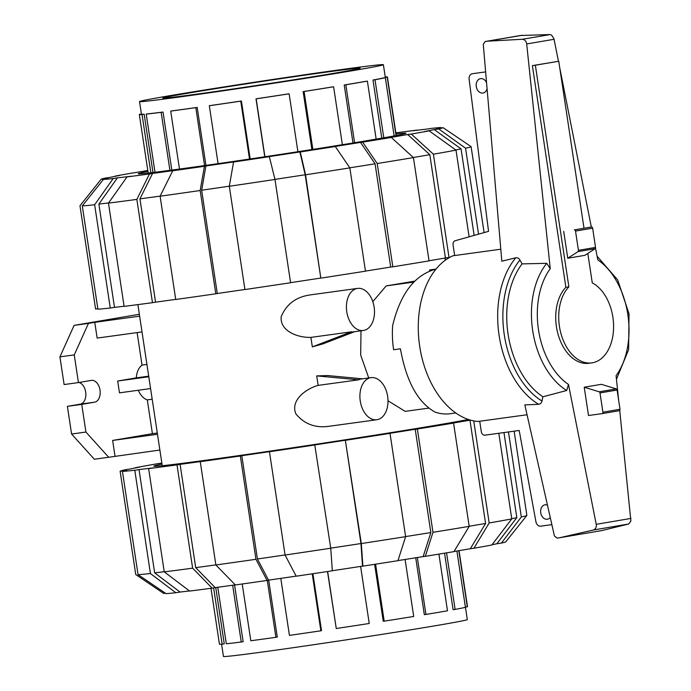 <?xml version="1.0" encoding="UTF-8"?>
<svg xmlns="http://www.w3.org/2000/svg" width="691" height="691" viewBox="0 0 691 691"><rect width="100%" height="100%" fill="white"/><g stroke="black" fill="none" stroke-linecap="round" stroke-linejoin="round"><path stroke-width="1.04" d="M429.69 270.932L429.552 269.991L436.012 269.101C414.92 274.681 400.478 293.425 392.678 325.349A72.607 47.446 -97.8 0 0 393.62 349.732L400.417 348.8C406.239 381.251 417.779 402.352 435.045 412.104A72.607 47.446 -97.8 0 0 450.282 413.71L455.775 412.959M550.252 517.49A7.299 5.528 80.3 0 1 547.427 519.217A7.299 5.528 80.3 0 1 547.298 519.235A7.299 5.528 80.3 0 1 540.742 512.86A7.299 5.528 80.3 0 1 544.983 504.819A7.299 5.528 80.3 0 1 545.113 504.801A7.299 5.528 80.3 0 1 547.462 505.13M487.069 88.69A7.299 5.528 80.3 0 1 482.974 93.035A7.299 5.528 80.3 0 1 482.845 93.052A7.299 5.528 80.3 0 1 476.289 86.677A7.299 5.528 80.3 0 1 480.53 78.636A7.299 5.528 80.3 0 1 480.66 78.619A7.299 5.528 80.3 0 1 486.559 82.739M568.874 286.869L565.886 287.283L532.372 65.636L558.751 61.249L535.352 65.222L568.874 286.869A41.495 27.113 82.2 0 0 561.368 334.997A41.495 27.113 82.2 0 0 591.79 362.879A41.495 27.113 82.2 0 0 592.351 362.792A41.495 27.113 82.2 0 0 613.599 326.549A41.495 27.113 82.2 0 0 592.273 282.895L587.816 253.433M583.973 228.013L558.751 61.249M551.867 524.642L540.638 526.179A5.312 4.016 80.3 0 1 535.991 522.111L519.191 430.476L484.875 435.183A3.982 3.014 80.3 0 1 481.299 431.659L479.718 421.242M454.661 255.54L453.071 245.02A3.982 3.014 80.3 0 1 454.946 240.805L488.554 231.347L469.103 79.068A5.312 4.016 80.3 0 1 472.247 73.747A5.312 4.016 80.3 0 1 472.342 73.73L485.635 71.907M591.79 362.879L588.81 363.285A41.495 27.113 -97.8 0 1 558.38 335.411A41.495 27.113 -97.8 0 1 565.886 287.283M563.701 231.355L567.769 258.244L584.88 255.333L595.115 248.708A1.33 1.002 -99.7 0 0 595.538 247.413L592.628 228.168A1.33 1.002 -99.7 0 0 591.427 226.994L574.325 229.904A1.33 1.002 80.3 0 1 575.517 231.079L578.427 250.323A1.33 1.002 80.3 0 1 578.004 251.619L567.769 258.244M532.372 65.636L535.352 65.222M429.552 269.991A72.607 47.446 -97.8 0 1 430.528 269.835L436.03 269.084M500.794 249.209L452.942 255.774A84.958 55.513 82.2 0 0 419.713 346.416A84.958 55.513 82.2 0 0 477.999 421.484L527.052 414.747M559.537 537.762L557.136 538.099L554.432 536.009L524.823 404.891L538.652 404.304A84.958 55.513 82.2 0 1 499.213 336.128A84.958 55.513 82.2 0 1 515.771 257.778L501.821 261.215L483.277 44.293L485.186 41.512L487.544 41.175L522.456 39.266C524.815 39.629 526.222 41.192 526.689 43.956L550.252 268.687L546.745 263.323L522.076 263.884L519.934 260.023A82.298 53.777 82.2 0 0 504.37 335.368A82.298 53.777 82.2 0 0 541.977 401.03L542.893 396.789L566.698 390.493L568.486 384.472L596.229 524.331C596.601 527.095 595.702 528.978 593.552 529.98L559.537 537.762L601.878 530.558L628.698 524.003L630.883 520.997L619.723 410.437M618.67 400.365L616.078 375.671A69.325 45.304 82.2 0 0 597.845 259.894L595.504 248.086M520.185 260.533C518.958 258.045 517.222 257.225 514.976 258.08M602.155 413.624L619.214 410.722A1.33 1.002 -99.7 0 0 620.017 409.271L617.106 390.026A1.33 1.002 -99.7 0 0 616.32 388.903L601.334 384.317L584.232 387.228L599.209 391.814A1.33 1.002 80.3 0 1 599.995 392.937L602.906 412.181A1.33 1.002 80.3 0 1 602.111 413.633L588.507 415.498L584.232 387.228M616.32 388.903L599.209 391.814M578.004 251.619L595.115 248.708M537.797 404.244C540.198 404.434 541.623 403.173 542.072 400.469M593.552 529.98L628.698 524.003M558.449 61.292L553.966 38.782L551.617 35.129L550.183 34.55L520.582 35.491M591.323 227.011L559.727 67.735M522.456 39.266L550.183 34.55M487.544 41.175L522.474 35.241M546.745 263.323A74.3 48.551 82.2 0 0 532.796 331.3A74.3 48.551 82.2 0 0 566.698 390.493M522.076 263.884A78.774 51.471 82.2 0 0 542.893 396.789M325.781 72.209A99.815 1.581 -8.6 0 0 220.161 87.938A99.815 1.581 -8.6 0 0 162.765 98.07A99.815 1.581 -8.6 0 0 197.142 94.088A99.815 1.581 -8.6 0 0 302.753 78.359A99.815 1.581 -8.6 0 0 360.158 68.219A99.815 1.581 -8.6 0 0 325.781 72.209M340.922 69.636A123.318 1.952 -8.6 0 0 210.444 89.061A123.318 1.952 -8.6 0 0 139.53 101.586A123.318 1.952 -8.6 0 0 182.001 96.662A123.318 1.952 -8.6 0 0 312.479 77.228A123.318 1.952 -8.6 0 0 383.393 64.704A123.318 1.952 -8.6 0 0 340.922 69.636M250.177 158.947L241.409 101.007A123.318 1.952 -8.6 0 1 209.986 105.593L209.321 105.732A125.442 1.987 -8.6 0 0 240.753 101.145L241.409 101.007M264.765 156.771L255.998 98.83A123.318 1.952 -8.6 0 0 288.985 93.803L289.14 93.821A125.442 1.987 -8.6 0 1 256.162 98.848L264.921 156.745M311.9 149.541L303.142 91.601A123.318 1.952 -8.6 0 0 332.656 86.893L333.606 86.781A125.442 1.987 -8.6 0 1 304.092 91.488L312.85 149.394M352.989 142.985L344.222 85.002A123.318 1.952 -8.6 0 0 365.772 81.339L367.387 81.115A125.442 1.987 -8.6 0 1 345.828 84.777L354.595 142.726M381.786 138.148L372.993 80.035A123.318 1.952 -8.6 0 0 383.306 77.971L385.319 77.677A125.442 1.987 -8.6 0 1 375.006 79.741L383.79 137.803M385.112 77.703L385.077 77.461A123.318 1.952 -8.6 0 0 385.302 77.306L383.393 64.704M179.479 169.062L170.712 111.096L172.094 110.854A123.318 1.952 -8.6 0 0 183.91 109.264A123.318 1.952 -8.6 0 0 197.185 107.416L205.953 165.382M249.511 159.042L240.753 101.145M297.899 151.718L289.14 93.821M303.142 91.601L304.092 91.488M342.373 144.713L333.606 86.781M344.222 85.002L345.828 84.777M376.154 139.124L367.387 81.115M372.993 80.035L375.006 79.741M394.129 135.928L385.319 77.677M396.029 135.574L387.193 77.142A125.442 1.987 -8.6 0 0 387.401 76.986A125.442 1.987 -8.6 0 0 385.25 76.943M385.077 77.461L387.193 77.142M139.53 101.586L141.439 114.188A123.318 1.952 -8.6 0 0 144.16 114.188L152.97 172.491M155 172.249L146.216 114.119L148.107 113.816A123.318 1.952 -8.6 0 0 163.033 112.037L171.809 170.09M170.712 111.096A125.442 1.987 -8.6 0 0 195.803 107.649L197.185 107.416M204.562 165.572L195.803 107.649M169.917 170.34L161.141 112.339L163.033 112.037M146.216 114.119A125.442 1.987 -8.6 0 0 161.141 112.339M150.845 172.741L142.044 114.507L144.16 114.188M141.413 114.067L139.547 114.352A125.442 1.987 -8.6 0 0 139.332 114.507A125.442 1.987 -8.6 0 0 142.044 114.507M218.08 163.646L209.321 105.732M465.423 607.095L467.315 619.568A123.318 1.952 171.4 0 1 396.392 632.092A123.318 1.952 171.4 0 1 265.914 651.527A123.318 1.952 171.4 0 1 223.443 656.45L221.595 644.211M444.555 553.189L453.097 609.704L455.11 609.41A125.442 1.987 171.4 0 0 465.423 607.337L456.906 551.029M415.723 557.775L424.326 614.67L425.932 614.446A125.442 1.987 171.4 0 0 447.492 610.784L438.915 554.113M374.634 564.331L383.246 621.269L384.196 621.157A125.442 1.987 171.4 0 0 413.71 616.45L405.099 559.477M327.491 571.535L336.267 628.508A125.442 1.987 171.4 0 0 369.244 623.481L360.616 566.421M312.902 573.72L321.514 630.676L320.857 630.805A125.442 1.987 171.4 0 1 289.425 635.392L280.805 578.376M268.678 580.129L277.29 637.076L275.908 637.309A125.442 1.987 171.4 0 1 250.816 640.756L242.23 583.99M459.04 550.667L467.505 606.655A125.442 1.987 171.4 0 1 467.297 606.81L465.388 607.095M458.815 550.701L467.297 606.81M446.559 552.86L455.11 609.41M417.321 557.525L425.932 614.446M375.584 564.184L384.196 621.157M327.646 571.509L336.267 628.508M312.237 573.815L320.857 630.805M267.296 580.397L275.908 637.309M234.551 584.966L243.137 641.706L241.245 642.008A125.442 1.987 171.4 0 1 226.32 643.787L217.769 587.272M215.747 587.54L224.264 643.848L222.148 644.176A125.442 1.987 171.4 0 1 219.436 644.167L210.988 588.291M213.631 587.886L222.148 644.176M232.66 585.234L241.245 642.008M114.853 176.386L115.043 176.136A172.966 2.738 171.4 0 1 132.914 172.923L136.516 172.43A168.189 2.669 171.4 0 1 145.965 170.807A168.189 2.669 171.4 0 1 147.805 170.496M349.801 167.818A193.014 3.058 171.4 0 0 375.075 163.784L360.521 142.406L362.663 142.147L377.217 163.525L392.834 266.812A197.79 3.135 171.4 0 0 429.042 260.878L413.425 157.591L391.305 137.457L387.703 137.95A168.189 2.669 171.4 0 0 398.232 136.179A168.189 2.669 171.4 0 0 407.69 134.546L429.811 154.689A193.014 3.058 171.4 0 1 420.283 156.321A193.014 3.058 171.4 0 1 413.322 157.505M429.811 154.689L445.427 257.968A193.014 3.058 171.4 0 1 435.909 259.609A193.014 3.058 171.4 0 1 429.025 260.766M396.012 133.933A135.401 2.151 171.4 0 1 405.98 133.242A135.401 2.151 171.4 0 1 373.641 139.547A135.401 2.151 171.4 0 1 225.732 162.54A135.401 2.151 171.4 0 1 138.226 173.735A135.401 2.151 171.4 0 1 147.943 171.446M360.521 142.406A168.189 2.669 171.4 0 1 333.166 146.768L335.299 146.509A172.966 2.738 171.4 0 1 300.248 151.968L305.543 174.788L320.805 278.05A193.014 3.058 171.4 0 1 290.583 282.654M469.111 236.814L456 150.128L429.163 130.841L424.654 131.497A168.189 2.669 171.4 0 0 434.216 129.58L461.052 148.867A193.014 3.058 171.4 0 1 455.766 149.964M274.975 179.453A197.79 3.135 171.4 0 1 229.308 186.268L244.925 289.546A197.79 3.135 171.4 0 0 290.591 282.731L274.975 179.453L269.317 156.607A168.189 2.669 171.4 0 0 299.894 151.942L305.189 174.763A193.014 3.058 171.4 0 1 274.958 179.375M395.848 132.862A172.966 2.738 171.4 0 1 417.174 130.089L412.942 130.763A168.189 2.669 171.4 0 1 426.779 129.113L431.011 128.44A172.966 2.738 171.4 0 1 440.789 127.524L436.056 128.25A168.189 2.669 171.4 0 1 438.362 128.301A168.189 2.669 171.4 0 1 438.37 128.396L443.104 127.671A172.966 2.738 171.4 0 1 438.725 128.923L465.561 148.211L478.552 234.163M229.326 186.181A193.014 3.058 171.4 0 1 201.651 190.215L205.901 165.97A168.189 2.669 171.4 0 0 235.035 161.72L233.558 162.022L229.308 186.268M160.157 196.106A193.014 3.058 171.4 0 1 139.945 198.87L152.564 173.441A168.189 2.669 171.4 0 0 175.816 170.245L172.724 170.772L160.105 196.209L175.73 299.488A197.79 3.135 171.4 0 0 215.799 293.796L200.174 190.517A197.79 3.135 171.4 0 1 160.105 196.209M108.599 202.929A193.014 3.058 171.4 0 1 98.873 204.078L117.418 177.863A168.189 2.669 171.4 0 0 131.255 176.222L127.023 176.896L108.478 203.102L124.104 306.381A197.79 3.135 171.4 0 0 152.469 302.675L136.853 199.397L149.472 173.968L152.564 173.441M105.377 179.15L105.827 178.58A168.189 2.669 171.4 0 1 105.827 178.58L105.377 179.15M124.078 306.234A193.014 3.058 171.4 0 1 114.49 307.357L110.258 308.031L94.641 204.752L113.186 178.546A172.966 2.738 171.4 0 1 103.408 179.453L108.142 178.727A168.189 2.669 171.4 0 1 105.827 178.589L101.093 179.306A172.966 2.738 171.4 0 1 101.102 179.306A172.966 2.738 171.4 0 1 105.481 178.053L109.99 177.397A168.189 2.669 171.4 0 1 119.552 175.479L115.043 176.136M375.075 163.784L390.691 267.063A193.014 3.058 171.4 0 1 365.461 271.088M461.052 148.867L474.138 235.398M305.189 174.763L320.805 278.05M244.916 289.469A193.014 3.058 171.4 0 1 217.276 293.502L201.651 190.215M175.713 299.393A193.014 3.058 171.4 0 1 155.561 302.157L139.945 198.87M114.49 307.357L98.873 204.078M392.834 266.812L390.691 267.063M413.425 157.591A197.79 3.135 171.4 0 1 377.217 163.525M391.305 137.457A172.966 2.738 171.4 0 1 362.663 142.147M321.168 278.076A197.79 3.135 171.4 0 0 365.47 271.174L349.853 167.887L335.299 146.509M349.853 167.887A197.79 3.135 171.4 0 1 305.543 174.788M269.68 156.632A172.966 2.738 171.4 0 1 233.558 162.022M200.174 190.517L204.424 166.272A172.966 2.738 171.4 0 1 172.724 170.772M204.424 166.272L205.901 165.97M217.276 293.502L215.799 293.796M155.561 302.157L152.469 302.675M136.853 199.397A197.79 3.135 171.4 0 1 108.478 203.102M149.472 173.968A172.966 2.738 171.4 0 1 127.023 176.896M113.186 178.546L117.418 177.863M94.641 204.752A197.79 3.135 171.4 0 1 82.289 205.901L97.906 309.179A197.79 3.135 171.4 0 0 110.258 308.031M103.408 179.453L82.289 205.901M97.828 308.696L95.591 309.032L79.966 205.754A197.79 3.135 171.4 0 1 79.992 205.711L101.102 179.306L79.966 205.754M440.789 127.524L441.394 127.939M484.097 232.599L471.098 146.63L443.104 127.671M471.098 146.63A197.79 3.135 171.4 0 1 465.561 148.211M434.216 129.58L438.725 128.923M456 150.128A197.79 3.135 171.4 0 1 433.404 154.197L449.02 257.475L445.427 257.968M449.781 257.346A197.79 3.135 171.4 0 1 449.02 257.475M429.163 130.841A172.966 2.738 171.4 0 1 411.283 134.054L433.404 154.197M407.69 134.546L411.283 134.054M161.996 464.093A163.672 2.591 -8.6 0 0 153.851 466.157A163.672 2.591 -8.6 0 0 259.635 452.622A163.672 2.591 -8.6 0 0 438.431 424.835A163.672 2.591 -8.6 0 0 468.386 419.463M469.18 526.257A193.014 3.058 -8.6 0 0 476.056 525.091A193.014 3.058 -8.6 0 0 485.583 523.458L470.329 548.732A168.189 2.669 -8.6 0 1 460.871 550.356A168.189 2.669 -8.6 0 1 454.022 551.513M296.154 576.121A168.189 2.669 -8.6 0 1 268.54 580.146L257.423 558.984L241.807 455.706A193.014 3.058 -8.6 0 0 270.932 451.456L269.455 451.75L285.081 555.037L296.189 576.199A172.966 2.738 -8.6 0 0 332.319 570.809L330.747 548.222L314.768 444.918A193.014 3.058 -8.6 0 0 345.336 440.253L361.315 543.558L362.887 566.145A172.966 2.738 -8.6 0 0 397.938 560.686L405.626 536.657L390.009 433.378L387.867 433.637A193.014 3.058 -8.6 0 0 415.222 429.275L417.364 429.016L432.981 532.303A197.79 3.135 -8.6 0 0 469.189 526.361L453.572 423.082L449.979 423.574A193.014 3.058 -8.6 0 0 460.439 421.812A193.014 3.058 -8.6 0 0 469.958 420.18L485.583 523.458M511.737 518.691A193.014 3.058 -8.6 0 0 516.825 517.637L496.855 543.757A168.189 2.669 -8.6 0 1 491.992 544.767M405.617 536.579A193.014 3.058 -8.6 0 0 430.847 532.554L423.16 556.583A168.189 2.669 -8.6 0 1 397.973 560.6M330.73 548.144A193.014 3.058 -8.6 0 0 360.961 543.541L362.533 566.128A168.189 2.669 -8.6 0 1 332.311 570.731M257.423 558.984A193.014 3.058 -8.6 0 0 285.063 554.959M235.285 584.862A168.189 2.669 -8.6 0 1 215.203 587.618L195.708 567.639A193.014 3.058 -8.6 0 0 215.868 564.884M189.489 590.943A168.189 2.669 -8.6 0 1 180.057 592.049L154.646 572.848A193.014 3.058 -8.6 0 0 164.225 571.725M503.964 432.566L516.825 517.637M415.222 429.275L430.847 532.554M345.336 440.253L360.961 543.541M195.708 567.639L180.092 464.361A193.014 3.058 -8.6 0 0 203.344 461.165L200.26 461.692L215.877 564.979L235.363 584.949A172.966 2.738 -8.6 0 0 267.063 580.449L255.946 559.287L240.33 456L241.807 455.706M154.646 572.848L139.021 469.56A193.014 3.058 -8.6 0 0 152.858 467.911L148.634 468.584A197.79 3.135 -8.6 0 0 177 464.888L180.092 464.361M165.451 593.223L163.732 593.483L135.738 574.523L120.122 471.245L124.846 470.519A193.014 3.058 -8.6 0 0 124.846 470.545A193.014 3.058 -8.6 0 0 127.161 470.666L122.437 471.383L138.053 574.67L166.047 593.629A172.966 2.738 -8.6 0 0 175.825 592.723L150.413 573.521L134.788 470.234L139.021 469.56M135.255 467.954L139.729 467.09A193.014 3.058 -8.6 0 0 130.167 469.008L125.658 469.664A197.79 3.135 -8.6 0 0 120.122 471.245M161.849 463.108A193.014 3.058 -8.6 0 0 161.409 463.186L157.816 463.678A197.79 3.135 -8.6 0 0 135.22 467.747M473.732 420.888L489.176 522.966L473.922 548.231A172.966 2.738 -8.6 0 0 491.802 545.018L511.772 518.898L498.816 433.274M489.176 522.966A197.79 3.135 -8.6 0 0 511.772 518.898M473.922 548.231L470.329 548.732M469.958 420.18L470.467 420.111M508.472 431.953L521.325 516.98L501.364 543.1L496.855 543.757M521.325 516.98A197.79 3.135 -8.6 0 0 526.853 515.443A197.79 3.135 -8.6 0 0 526.87 515.408L514.13 431.175M501.364 543.1A172.966 2.738 -8.6 0 0 505.743 541.856A172.966 2.738 -8.6 0 0 505.743 541.848M138.053 574.67A197.79 3.135 -8.6 0 0 150.413 573.521M122.437 471.383A197.79 3.135 -8.6 0 0 134.788 470.234M180.057 592.049L175.825 592.723M215.203 587.618L212.111 588.145L192.625 568.166L177 464.888M148.634 468.584L164.251 571.872A197.79 3.135 -8.6 0 0 192.625 568.166M164.251 571.872L189.662 591.073A172.966 2.738 -8.6 0 0 212.111 588.145M215.877 564.979A197.79 3.135 -8.6 0 0 255.946 559.287M200.26 461.692A197.79 3.135 -8.6 0 0 240.33 456M268.54 580.146L267.063 580.449M269.455 451.75A197.79 3.135 -8.6 0 0 315.122 444.935M285.081 555.037A197.79 3.135 -8.6 0 0 330.747 548.222M361.315 543.558A197.79 3.135 -8.6 0 0 405.626 536.657M345.699 440.279A197.79 3.135 -8.6 0 0 390.009 433.378M432.981 532.303L425.302 556.324L423.16 556.583M417.364 429.016A197.79 3.135 -8.6 0 0 453.572 423.082M425.302 556.324A172.966 2.738 -8.6 0 0 453.944 551.634L469.189 526.361M360.218 379.143L358.646 379.817L318.145 385.379C305.698 388.86 290.203 400.391 295.895 413.9C304.481 424.3 315.822 428.385 329.909 426.166L376.837 419.731A21.24 13.88 82.2 0 0 377.122 419.687A21.24 13.88 82.2 0 0 387.668 396.582A21.24 13.88 82.2 0 0 371.058 377.649A21.24 13.88 82.2 0 0 370.773 377.692A21.24 13.88 82.2 0 0 360.227 400.797A21.24 13.88 82.2 0 0 376.837 419.731M311.252 294.772L310.06 294.936C295.955 297.009 286.333 304.273 281.202 316.703C279.76 331.291 297.968 337.787 310.89 337.389L312.323 346.873L322.861 343.919L354.63 331.689M363.63 330.445A21.24 13.88 82.2 0 0 374.168 307.34A21.24 13.88 82.2 0 0 357.558 288.406A21.24 13.88 82.2 0 0 357.273 288.449A21.24 13.88 82.2 0 0 346.735 311.555A21.24 13.88 82.2 0 0 363.336 330.488A21.24 13.88 82.2 0 0 363.63 330.445M362.481 378.823L327.646 375.559L316.711 375.895L318.145 385.379M414.686 281.125A155.311 2.462 171.4 0 1 410.411 281.859A155.311 2.462 171.4 0 1 386.209 285.884L372.803 301.639M361.013 330.808L360.685 355.062L368.735 377.968M387.997 400.771L405.176 411.352L428.662 408.122M316.711 375.895L358.646 379.817M310.89 337.389L351.391 331.827L312.323 346.873M386.209 285.884L413.728 282.109M159.871 450.031L108.686 457.269L85.926 432.065L81.737 404.373L94.563 402.188A11.021 7.195 82.2 0 0 100.031 390.208A11.021 7.195 82.2 0 0 91.419 380.378A11.021 7.195 82.2 0 0 91.272 380.404L78.437 382.589L74.248 354.898L88.439 323.405L94.771 322.334L97.155 338.08L142.009 331.922M85.926 432.065L71.588 434.026L94.347 459.239L108.686 457.269M157.488 434.285L112.633 440.443L152.409 433.68L147.295 399.89A18.588 12.144 -97.8 0 1 138.304 390.251M115.017 456.19L112.633 440.443M157.298 433.007L152.409 433.68M152.184 399.225L147.295 399.89M150.578 388.567L119.474 392.842L117.686 381.026L136.282 377.865A18.588 12.144 -97.8 0 1 142.035 365.098L146.924 364.425M148.79 376.759L117.686 381.026M148.703 376.163L136.282 377.865M351.391 331.827L352.419 331.982M142.035 365.098L137.12 332.596M139.625 316.176L94.771 322.334M71.588 434.026L67.398 406.343L81.737 404.373M67.398 406.343L80.225 404.157A11.021 7.195 82.2 0 0 85.848 393.654A11.021 7.195 82.2 0 0 79.042 382.486M74.248 354.898L59.918 356.867L64.108 384.55L78.437 382.589M59.918 356.867L74.101 325.375L88.439 323.405M74.101 325.375L139.34 314.284M574.325 229.904L591.427 226.994M620.017 409.271L602.906 412.181M617.106 390.026L599.995 392.937M575.517 231.079L592.628 228.168M578.427 250.323L595.538 247.413M526.689 43.956L554.087 39.292M485.237 41.503L520.668 35.474M596.229 524.331L631.047 518.405M550.252 268.687A69.325 45.304 82.2 0 0 568.486 384.472M80.225 404.157L94.563 402.188M619.24 410.722L602.137 413.624M485.186 41.512L520.625 35.483M616.45 379.255L628.62 349.646L629.017 313.749L617.702 279.967L597.119 256.231M396.254 135.531L387.401 76.986M148.185 173.044L139.332 114.507M124.916 471.012L124.846 470.545M505.743 541.856L526.853 515.443M359.873 379.186L371.058 377.649M310.665 294.841L357.558 288.406M162.247 465.717L137.88 304.619M445.315 260.196L444.987 258.045M352.151 332.025L363.336 330.488"/></g></svg>
